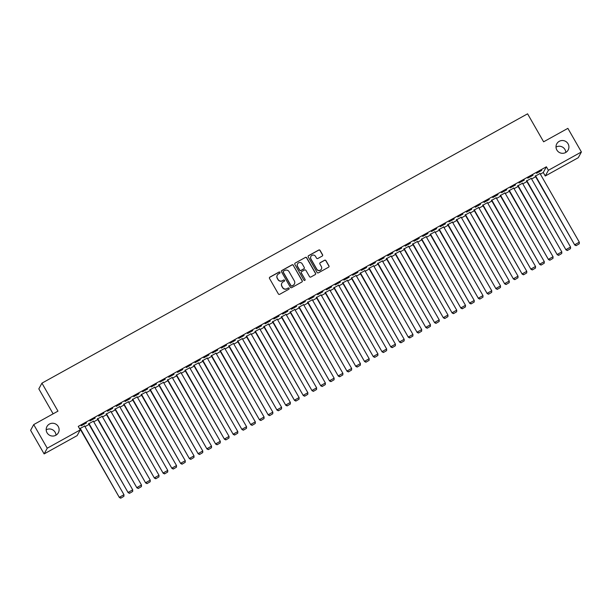 <?xml version="1.0" encoding="UTF-8"?>
<svg xmlns="http://www.w3.org/2000/svg" width="612" height="612" viewBox="0 0 612 612"><rect width="100%" height="100%" fill="white"/><g stroke="black" fill="none" stroke-linecap="round" stroke-linejoin="round"><path stroke-width="0.92" d="M279.952 272.325A0.696 0.689 28.6 0 0 279.011 272.057L269.877 277.121A0.995 0.979 28.6 0 0 269.51 278.452L278.361 293.913A0.995 0.979 28.6 0 0 279.715 294.296L288.841 289.231A0.696 0.689 28.6 0 0 289.101 288.29A0.696 0.689 28.6 0 0 288.153 288.022L286.974 288.68A3.182 3.129 28.6 0 1 282.652 287.456L281.91 286.171A3.182 3.129 28.6 0 1 283.088 281.895L284.274 281.245A0.696 0.689 28.6 0 0 284.526 280.311A0.696 0.689 28.6 0 0 283.586 280.044L282.4 280.694A3.182 3.129 28.6 0 1 278.077 279.477L277.335 278.185A3.182 3.129 28.6 0 1 278.514 273.916L279.699 273.258A0.696 0.689 28.6 0 0 279.952 272.325M279.913 273.067A0.696 0.689 28.6 0 0 278.927 272.21L269.793 277.274A0.995 0.979 28.6 0 0 269.456 277.58M289.063 289.032A0.696 0.689 28.6 0 0 288.068 288.183L286.974 288.68M284.488 281.046A0.696 0.689 28.6 0 0 283.501 280.197L282.4 280.694M556.859 150.024A6.48 6.38 28.6 0 0 568.15 150.017A6.48 6.38 28.6 0 0 562.374 140.515A6.48 6.38 28.6 0 0 556.859 150.024M565.802 152.442A6.48 6.38 28.6 0 0 556.017 147.11M47.04 432.761A6.48 6.38 28.6 0 0 58.339 432.753A6.48 6.38 28.6 0 0 52.563 423.244A6.48 6.38 28.6 0 0 47.04 432.761M55.983 435.17A6.48 6.38 28.6 0 0 46.198 429.838M322.21 256.076A0.995 0.979 28.6 0 0 322.578 254.737L320.091 250.4A0.995 0.979 28.6 0 0 318.745 250.025L308.601 255.648A0.995 0.979 28.6 0 0 308.234 256.979L317.085 272.439A0.995 0.979 28.6 0 0 318.431 272.822L328.575 267.192A0.995 0.979 28.6 0 0 328.942 265.86L325.944 260.62A0.995 0.979 28.6 0 0 324.589 260.238L320.252 262.647A0.995 0.979 28.6 0 0 319.885 263.979L321.369 266.58A2.655 2.616 28.6 0 1 319.112 270.481A2.655 2.616 28.6 0 1 316.771 269.127L310.95 258.952A2.655 2.616 28.6 0 1 313.206 255.051A2.655 2.616 28.6 0 1 315.547 256.405L316.519 258.103A0.995 0.979 28.6 0 0 317.865 258.478L322.21 256.076M540.342 174.122L543.272 172.5L546.386 166.785L78.252 426.403L80.249 429.899L77.143 435.614L44.125 453.92L47.239 448.206L80.249 429.899M546.386 166.785L548.39 170.289L581.4 151.975L578.286 157.689L545.277 175.996L548.39 170.289M44.125 453.92L30.6 430.305L33.714 424.59L57.972 411.142L41.937 383.15L527.582 113.817L543.617 141.808L567.875 128.359L581.4 151.975M33.714 424.59L47.239 448.206M293.362 265.226A0.995 0.979 28.6 0 0 292.008 264.843L281.864 270.473A0.995 0.979 28.6 0 0 281.497 271.805L290.348 287.265A0.995 0.979 28.6 0 0 291.702 287.64L301.846 282.017A0.995 0.979 28.6 0 0 302.213 280.686L293.278 265.378A0.995 0.979 28.6 0 0 291.924 265.004L281.78 270.626A0.995 0.979 28.6 0 0 281.451 270.932M295.236 263.061L305.373 257.43A0.995 0.979 28.6 0 1 306.727 257.813L315.578 273.273A0.995 0.979 28.6 0 1 315.211 274.604L310.873 277.014A0.995 0.979 28.6 0 1 309.519 276.632L305.931 270.366A0.995 0.979 28.6 0 0 304.577 269.984L301.701 271.575A0.995 0.979 28.6 0 0 301.334 272.914L305.067 279.439A0.696 0.689 28.6 0 1 304.478 280.464A0.696 0.689 28.6 0 1 303.866 280.105L294.862 264.392A0.995 0.979 28.6 0 1 295.236 263.061L305.373 257.43M41.937 383.15L38.824 388.857L53.122 413.827M533.044 175.239L527.789 178.153L532.922 175.032M531.247 178.383L526.542 180.991M515.526 184.946L510.27 187.861L515.411 184.748M513.736 188.098L509.031 190.707M498.015 194.662L492.759 197.577L497.9 194.455M496.217 197.806L491.512 200.422M480.504 204.37L475.249 207.284L480.382 204.171M478.706 207.522L474.002 210.13M462.986 214.085L457.73 217L462.871 213.879M461.196 217.237L456.491 219.846M445.475 223.801L440.219 226.715L445.36 223.594M443.677 226.945L438.972 229.554M427.956 233.509L422.708 236.423L427.842 233.31M426.166 236.66L421.461 239.269M410.445 243.224L405.19 246.139L410.331 243.018M408.655 246.368L403.951 248.985M392.935 252.94L387.679 255.847L392.82 252.733M391.137 256.084L386.432 258.692M375.416 262.647L370.168 265.562L375.301 262.441M373.626 265.799L368.921 268.408M357.905 272.363L352.65 275.278L357.791 272.156M356.115 275.507L351.41 278.116M340.394 282.071L335.139 284.985L340.272 281.872M338.597 285.223L333.892 287.831M322.876 291.786L317.628 294.701L322.761 291.58M321.086 294.938L316.381 297.547M305.365 301.502L300.11 304.409L305.25 301.295M303.575 304.646L298.87 307.255M287.854 311.21L282.599 314.124L287.732 311.003M286.056 314.361L281.352 316.97M270.336 320.925L265.088 323.84L270.221 320.719M268.546 324.069L263.841 326.686M252.825 330.633L247.569 333.548L252.71 330.434M251.035 333.785L246.33 336.393M235.314 340.349L230.058 343.263L235.192 340.142M233.516 343.5L228.812 346.109M217.796 350.064L212.548 352.979L217.681 349.857M216.005 353.208L211.301 355.817M200.285 359.772L195.029 362.687L200.17 359.573M198.495 362.924L193.79 365.532M182.774 369.487L177.518 372.402L182.651 369.281M180.976 372.632L176.271 375.248M165.255 379.195L160.007 382.11L165.141 378.996M163.465 382.347L158.76 384.956M147.744 388.911L142.489 391.825L147.63 388.704M145.954 392.062L141.242 394.671M130.234 398.626L124.978 401.541L130.111 398.42M128.436 401.77L123.731 404.379M112.715 408.334L107.467 411.249L112.6 408.135M110.925 411.486L106.22 414.094M95.204 418.05L89.949 420.964L95.09 417.843M93.414 421.194L88.702 423.81M84.992 426.648L89.046 424.399M93.751 421.79L97.805 419.541M102.51 416.933L106.557 414.684M111.262 412.075L115.316 409.833M120.021 407.225L124.075 404.976M128.78 402.367L132.827 400.118M137.532 397.509L141.586 395.26M146.291 392.652L150.345 390.402M155.05 387.794L159.097 385.552M163.802 382.944L167.856 380.695M172.561 378.086L176.616 375.837M181.32 373.228L185.367 370.979M190.072 368.37L194.126 366.121M198.831 363.513L202.886 361.271M207.59 358.655L211.637 356.413M216.342 353.805L220.397 351.556M225.101 348.947L229.156 346.698M233.861 344.089L237.907 341.84M242.612 339.232L246.667 336.99M251.371 334.374L255.426 332.132M260.131 329.524L264.177 327.275M268.882 324.666L272.937 322.417M277.641 319.808L281.696 317.559M286.401 314.95L290.448 312.709M295.152 310.093L299.207 307.851M303.912 305.243L307.966 302.994M312.671 300.385L316.718 298.136M321.422 295.527L325.477 293.278M330.182 290.669L334.236 288.428M338.941 285.812L342.988 283.57M347.692 280.962L351.747 278.712M356.452 276.104L360.506 273.855M365.211 271.246L369.258 268.997M373.963 266.388L378.017 264.139M382.722 261.531L386.776 259.289M391.481 256.68L395.528 254.431M400.233 251.823L404.287 249.574M408.992 246.965L413.046 244.716M417.751 242.107L421.798 239.858M426.503 237.249L430.557 235.008M435.262 232.399L439.317 230.15M444.021 227.542L448.068 225.292M452.773 222.684L456.827 220.435M461.532 217.826L465.587 215.577M470.291 212.968L474.338 210.727M479.043 208.111L483.098 205.869M487.802 203.261L491.857 201.011M496.562 198.403L500.608 196.154M505.313 193.545L509.368 191.296M514.072 188.687L518.127 186.446M522.832 183.83L526.878 181.588M531.591 178.979L535.638 176.73M84.762 425.99L79.591 428.752M86.445 422.907L81.197 425.822L86.33 422.701M102.166 416.344L97.461 418.952M103.964 413.192L98.708 416.106L103.841 412.985M119.684 406.628L114.972 409.237M121.474 403.484L116.219 406.391L121.36 403.277M137.195 396.913L132.49 399.529M138.985 393.768L133.737 396.683L138.87 393.562M154.706 387.205L150.001 389.813M156.504 384.053L151.248 386.968L156.381 383.854M172.224 377.489L167.52 380.098M174.015 374.345L168.759 377.26L173.9 374.139M189.735 367.781L185.031 370.39M191.525 364.63L186.278 367.544L191.411 364.423M207.246 358.066L202.541 360.675M209.044 354.914L203.788 357.829L208.922 354.715M224.765 348.35L220.06 350.967M226.555 345.206L221.299 348.121L226.44 345M242.275 338.643L237.571 341.251M244.066 335.491L238.818 338.405L243.951 335.292M259.786 328.927L255.082 331.536M261.584 325.783L256.329 328.698L261.462 325.576M277.305 319.219L272.6 321.828M279.095 316.067L273.839 318.982L278.98 315.861M294.816 309.504L290.111 312.112M296.606 306.352L291.358 309.267L296.491 306.153M312.327 299.788L307.622 302.397M314.124 296.644L308.869 299.559L314.002 296.438M329.845 290.08L325.14 292.689M331.635 286.929L326.38 289.843L331.52 286.722M347.356 280.365L342.651 282.974M349.146 277.221L343.898 280.128L349.031 277.014M364.867 270.657L360.162 273.266M366.665 267.505L361.409 270.42L366.542 267.299M382.385 260.942L377.68 263.55M384.175 257.79L378.92 260.704L384.061 257.591M399.896 251.226L395.191 253.835M401.686 248.082L396.438 250.997L401.571 247.875M417.407 241.518L412.702 244.127M419.205 238.366L413.949 241.281L419.09 238.16M434.925 231.803L430.221 234.411M436.716 228.658L431.46 231.565L436.601 228.452M452.436 222.087L447.732 224.703M454.226 218.943L448.978 221.858L454.112 218.736M469.947 212.379L465.242 214.988M471.745 209.227L466.489 212.142L471.63 209.029M487.466 202.664L482.761 205.272M489.256 199.52L484 202.434L489.141 199.313M504.977 192.956L500.272 195.565M506.774 189.804L501.519 192.719L506.652 189.598M522.487 183.24L517.783 185.849M524.285 180.089L519.03 183.003L524.17 179.89M540.006 173.525L535.301 176.141M541.796 170.381L536.54 173.295L541.681 170.174M543.272 172.5L545.277 175.996M277.259 275.216A3.182 3.129 28.6 0 0 277.251 278.338L277.335 278.185M282.316 280.854A3.182 3.129 28.6 0 1 277.993 279.63L277.251 278.338M281.826 283.203A3.182 3.129 28.6 0 0 281.826 286.324L281.91 286.171M286.89 288.833A3.182 3.129 28.6 0 1 282.568 287.617L281.826 286.324M302.183 281.711A0.995 0.979 28.6 0 0 302.129 280.839L293.278 265.378M283.501 271.147A0.696 0.689 28.6 0 0 283.241 272.08L291.014 285.651A0.696 0.689 28.6 0 0 291.962 285.919L293.209 285.223A3.182 3.129 28.6 0 0 294.38 280.954L289.071 271.682A3.182 3.129 28.6 0 0 284.748 270.458L283.501 271.147M283.195 271.498A0.696 0.689 28.6 0 0 283.157 272.241L283.241 272.08M294.38 284.075A3.182 3.129 28.6 0 1 293.125 285.383L291.878 286.072A0.696 0.689 28.6 0 1 290.93 285.804L283.157 272.241M315.547 274.298A0.995 0.979 28.6 0 0 315.494 273.426L306.643 257.973A0.995 0.979 28.6 0 0 305.289 257.591M301.28 272.042A0.995 0.979 28.6 0 0 301.249 273.067L305.067 279.439M305.028 280.181A0.696 0.689 28.6 0 0 304.983 279.592M302.206 263.856A2.655 2.616 28.6 0 0 297.57 263.864A2.655 2.616 28.6 0 0 297.608 266.411L299.658 269.991A0.995 0.979 28.6 0 0 301.012 270.374L303.889 268.783A0.995 0.979 28.6 0 0 304.256 267.444L302.206 263.856M297.531 263.94A2.655 2.616 28.6 0 0 297.524 266.564L297.608 266.411M304.225 268.469A0.995 0.979 28.6 0 1 303.804 268.936L300.928 270.527A0.995 0.979 28.6 0 1 299.574 270.152L297.524 266.564M310.873 256.482A2.655 2.616 28.6 0 0 310.865 259.106L310.95 258.952M321.361 269.203A2.655 2.616 28.6 0 1 316.687 269.28L310.865 259.106M328.912 266.886A0.995 0.979 28.6 0 0 328.858 266.013L325.859 260.773A0.995 0.979 28.6 0 0 324.505 260.391L320.168 262.8A0.995 0.979 28.6 0 0 319.831 263.106M322.547 255.77A0.995 0.979 28.6 0 0 322.493 254.89L320.007 250.56A0.995 0.979 28.6 0 0 318.661 250.178L308.517 255.801A0.995 0.979 28.6 0 0 308.18 256.107M79.828 428.461L119.386 497.525L80.157 428.278M84.54 425.853L123.976 494.71L123.907 496.324L120.755 498.183L123.907 496.324M120.839 498.03L119.592 497.135L123.976 494.71M120.755 498.183L119.386 497.525M88.587 423.603L128.145 492.668L88.916 423.42M93.292 420.995L132.727 489.852L132.666 491.474L129.514 493.326L132.666 491.474M129.599 493.173L128.352 492.285L132.727 489.852M129.514 493.326L128.145 492.668M97.346 418.746L136.897 487.81L97.675 418.562M102.051 416.137L141.487 484.995L141.418 486.617L138.274 488.468L141.418 486.617M138.358 488.315L137.111 487.427L141.487 484.995M138.274 488.468L136.897 487.81M106.105 413.888L145.656 482.952L106.427 413.712M110.81 411.279L150.246 480.145L150.177 481.759L147.025 483.61L150.177 481.759M147.11 483.457L145.863 482.57L150.246 480.145M147.025 483.61L145.656 482.952M114.857 409.03L154.415 478.102L115.186 408.854M119.562 406.422L158.998 475.287L158.936 476.901L155.785 478.76L158.936 476.901M155.869 478.599L154.622 477.712L158.998 475.287M155.785 478.76L154.415 478.102M123.616 404.18L163.167 473.244L123.945 403.997M128.321 401.571L167.757 470.429L167.688 472.043L164.544 473.902L167.688 472.043M164.628 473.749L163.381 472.854L167.757 470.429M164.544 473.902L163.167 473.244M132.376 399.322L171.926 468.387L132.697 399.139M137.08 396.714L176.516 465.571L176.447 467.193L173.295 469.044L176.447 467.193M173.38 468.891L172.133 468.004L176.516 465.571M173.295 469.044L171.926 468.387M141.127 394.465L180.685 463.529L141.456 394.281M145.832 391.856L185.268 460.714L185.207 462.335L182.055 464.187L185.207 462.335M182.139 464.034L180.892 463.146L185.268 460.714M182.055 464.187L180.685 463.529M149.886 389.607L189.437 458.671L150.215 389.431M154.591 386.998L194.027 455.863L193.958 457.478L190.814 459.329L193.958 457.478M190.898 459.176L189.651 458.289L194.027 455.863M190.814 459.329L189.437 458.671M158.646 384.749L198.196 453.821L158.967 384.573M163.35 382.14L202.786 451.006L202.717 452.62L199.566 454.479L202.717 452.62M199.65 454.318L198.41 453.431L202.786 451.006M199.566 454.479L198.196 453.821M167.397 379.899L206.955 448.963L167.726 379.715M172.102 377.29L211.545 446.148L211.477 447.762L208.325 449.621L211.477 447.762M208.409 449.468L207.162 448.573L211.545 446.148M208.325 449.621L206.955 448.963M176.157 375.041L215.707 444.105L176.486 374.858M180.861 372.433L220.297 441.29L220.228 442.912L217.084 444.763L220.228 442.912M217.168 444.61L215.921 443.723L220.297 441.29M217.084 444.763L215.707 444.105M184.916 370.183L224.466 439.248L185.237 370M189.621 367.575L229.056 436.433L228.987 438.054L225.836 439.906L228.987 438.054M225.92 439.753L224.68 438.865L229.056 436.433M225.836 439.906L224.466 439.248M193.667 365.326L233.226 434.39L193.996 365.15M198.372 362.717L237.816 431.582L237.747 433.197L234.595 435.048L237.747 433.197M234.679 434.895L233.432 434.007L237.816 431.582M234.595 435.048L233.226 434.39M202.427 360.468L241.977 429.54L202.756 360.292M207.131 357.859L246.567 426.725L246.498 428.339L243.354 430.19L246.498 428.339M243.438 430.037L242.191 429.15L246.567 426.725M243.354 430.19L241.977 429.54M211.186 355.618L250.736 424.682L211.507 355.434M215.891 353.002L255.326 421.867L255.258 423.481L252.106 425.34L255.258 423.481M252.19 425.187L250.951 424.292L255.326 421.867M252.106 425.34L250.736 424.682M219.938 350.76L259.496 419.824L220.266 350.577M224.642 348.151L264.086 417.009L264.017 418.631L260.865 420.482L264.017 418.631M260.949 420.329L259.702 419.442L264.086 417.009M260.865 420.482L259.496 419.824M228.697 345.902L268.247 414.967L229.026 345.719M233.402 343.294L272.837 412.151L272.768 413.773L269.624 415.624L272.768 413.773M269.708 415.472L268.461 414.584L272.837 412.151M269.624 415.624L268.247 414.967M237.456 341.045L277.007 410.109L237.777 340.861M242.161 338.436L281.597 407.301L281.528 408.915L278.376 410.767L281.528 408.915M278.46 410.614L277.221 409.726L281.597 407.301M278.376 410.767L277.007 410.109M246.208 336.187L285.766 405.259L246.537 336.011M250.912 333.578L290.356 402.444L290.287 404.058L287.135 405.909L290.287 404.058M287.219 405.756L285.972 404.869L290.356 402.444M287.135 405.909L285.766 405.259M254.967 331.337L294.517 400.401L255.296 331.153M259.672 328.721L299.107 397.586L299.038 399.2L295.894 401.059L299.038 399.2M295.978 400.898L294.732 400.011L299.107 397.586M295.894 401.059L294.517 400.401M263.726 326.479L303.277 395.543L264.047 326.295M268.431 323.87L307.867 392.728L307.798 394.342L304.646 396.201L307.798 394.342M304.73 396.048L303.491 395.161L307.867 392.728M304.646 396.201L303.277 395.543M272.478 321.621L312.036 390.685L272.807 321.438M277.182 319.013L316.626 387.87L316.557 389.492L313.405 391.343L316.557 389.492M313.489 391.19L312.242 390.303L316.626 387.87M313.405 391.343L312.036 390.685M281.237 316.764L320.787 385.828L281.566 316.58M285.942 314.155L325.377 383.013L325.309 384.634L322.164 386.486L325.309 384.634M322.249 386.333L321.002 385.445L325.377 383.013M322.164 386.486L320.787 385.828M289.996 311.906L329.547 380.978L290.317 311.73M294.701 309.297L334.137 378.162L334.068 379.777L330.916 381.628L334.068 379.777M331 381.475L329.761 380.588L334.137 378.162M330.916 381.628L329.547 380.978M298.748 307.056L338.306 376.12L299.077 306.872M303.453 304.439L342.896 373.305L342.827 374.919L339.675 376.778L342.827 374.919M339.759 376.617L338.512 375.73L342.896 373.305M339.675 376.778L338.306 376.12M307.507 302.198L347.058 371.262L307.836 302.014M312.212 299.589L351.648 368.447L351.579 370.061L348.435 371.92L351.579 370.061M348.519 371.767L347.272 370.872L351.648 368.447M348.435 371.92L347.058 371.262M316.266 297.34L355.817 366.404L316.588 297.157M320.971 294.732L360.407 363.589L360.338 365.211L357.186 367.062L360.338 365.211M357.27 366.909L356.031 366.022L360.407 363.589M357.186 367.062L355.817 366.404M325.018 292.482L364.576 361.547L325.347 292.299M329.723 289.874L369.166 358.731L369.097 360.353L365.945 362.205L369.097 360.353M366.03 362.052L364.783 361.164L369.166 358.731M365.945 362.205L364.576 361.547M333.777 287.625L373.328 356.697L334.106 287.449M338.482 285.016L377.918 353.881L377.849 355.495L374.705 357.347L377.849 355.495M374.789 357.194L373.542 356.306L377.918 353.881M374.705 357.347L373.328 356.697M342.536 282.775L382.087 351.839L342.858 282.591M347.241 280.158L386.677 349.024L386.608 350.638L383.456 352.497L386.608 350.638M383.54 352.336L382.301 351.449L386.677 349.024M383.456 352.497L382.087 351.839M351.288 277.917L390.846 346.981L351.617 277.733M355.993 275.308L395.436 344.166L395.367 345.78L392.216 347.639L395.367 345.78M392.3 347.486L391.053 346.591L395.436 344.166M392.216 347.639L390.846 346.981M360.047 273.059L399.598 342.123L360.376 272.875M364.752 270.45L404.188 339.308L404.119 340.93L400.975 342.781L404.119 340.93M401.059 342.628L399.812 341.741L404.188 339.308M400.975 342.781L399.598 342.123M368.807 268.201L408.357 337.266L369.128 268.018M373.511 265.593L412.947 334.45L412.878 336.072L409.726 337.923L412.878 336.072M409.811 337.77L408.571 336.883L412.947 334.45M409.726 337.923L408.357 337.266M377.558 263.344L417.116 332.408L377.887 263.168M382.263 260.735L421.706 329.6L421.637 331.214L418.486 333.066L421.637 331.214M418.57 332.913L417.323 332.025L421.706 329.6M418.486 333.066L417.116 332.408M386.317 258.493L425.868 327.558L386.646 258.31M391.022 255.877L430.458 324.743L430.389 326.357L427.245 328.216L430.389 326.357M427.329 328.055L426.082 327.168L430.458 324.743M427.245 328.216L425.868 327.558M395.077 253.636L434.627 322.7L395.398 253.452M399.781 251.027L439.217 319.885L439.148 321.499L435.996 323.358L439.148 321.499M436.081 323.205L434.841 322.31L439.217 319.885M435.996 323.358L434.627 322.7M403.828 248.778L443.386 317.842L404.157 248.594M408.533 246.169L447.976 315.027L447.908 316.649L444.756 318.5L447.908 316.649M444.84 318.347L443.593 317.46L447.976 315.027M444.756 318.5L443.386 317.842M412.587 243.92L452.138 312.984L412.916 243.737M417.292 241.312L456.728 310.169L456.659 311.791L453.515 313.642L456.659 311.791M453.599 313.489L452.352 312.602L456.728 310.169M453.515 313.642L452.138 312.984M421.347 239.062L460.897 308.127L421.668 238.887M426.051 236.454L465.487 305.319L465.418 306.933L462.267 308.785L465.418 306.933M462.351 308.632L461.111 307.744L465.487 305.319M462.267 308.785L460.897 308.127M430.098 234.205L469.656 303.277L430.427 234.029M434.803 231.596L474.246 300.461L474.178 302.076L471.026 303.935L474.178 302.076M471.11 303.774L469.863 302.886L474.246 300.461M471.026 303.935L469.656 303.277M438.858 229.355L478.408 298.419L439.187 229.171M443.562 226.746L482.998 295.604L482.929 297.218L479.785 299.077L482.929 297.218M479.869 298.924L478.622 298.029L482.998 295.604M479.785 299.077L478.408 298.419M447.617 224.497L487.167 293.561L447.938 224.313M452.322 221.888L491.757 290.746L491.688 292.368L488.537 294.219L491.688 292.368M488.621 294.066L487.382 293.179L491.757 290.746M488.537 294.219L487.167 293.561M456.368 219.639L495.927 288.703L456.697 219.456M461.073 217.03L500.517 285.888L500.448 287.51L497.296 289.361L500.448 287.51M497.38 289.208L496.133 288.321L500.517 285.888M497.296 289.361L495.927 288.703M465.128 214.781L504.678 283.846L465.457 214.605M469.832 212.173L509.268 281.038L509.199 282.652L506.055 284.503L509.199 282.652M506.139 284.351L504.892 283.463L509.268 281.038M506.055 284.503L504.678 283.846M473.887 209.924L513.437 278.995L474.208 209.748M478.592 207.315L518.027 276.18L517.959 277.794L514.807 279.653L517.959 277.794M514.891 279.493L513.652 278.605L518.027 276.18M514.807 279.653L513.437 278.995M482.638 205.074L522.197 274.138L482.967 204.89M487.343 202.465L526.787 271.323L526.718 272.937L523.566 274.796L526.718 272.937M523.65 274.643L522.403 273.748L526.787 271.323M523.566 274.796L522.197 274.138M491.398 200.216L530.956 269.28L491.727 200.032M496.103 197.607L535.538 266.465L535.469 268.087L532.325 269.938L535.469 268.087M532.409 269.785L531.162 268.897L535.538 266.465M532.325 269.938L530.956 269.28M500.157 195.358L539.707 264.422L500.478 195.174M504.862 192.749L544.298 261.607L544.229 263.229L541.077 265.08L544.229 263.229M541.161 264.927L539.922 264.04L544.298 261.607M541.077 265.08L539.707 264.422M508.909 190.5L548.467 259.565L509.238 190.317M513.621 187.892L553.057 256.757L552.988 258.371L549.836 260.222L552.988 258.371M549.92 260.069L548.673 259.182L553.057 256.757M549.836 260.222L548.467 259.565M517.668 185.643L557.226 254.714L517.997 185.467M522.373 183.034L561.808 251.899L561.74 253.513L558.595 255.365L561.74 253.513M558.679 255.212L557.433 254.324L561.808 251.899M558.595 255.365L557.226 254.714M526.427 180.792L565.978 249.857L526.756 180.609M531.132 178.176L570.568 247.041L570.499 248.656L567.347 250.515L570.499 248.656M567.431 250.362L566.192 249.467L570.568 247.041M567.347 250.515L565.978 249.857M535.179 175.935L574.737 244.999L535.508 175.751M539.891 173.326L579.327 242.184L579.258 243.805L576.106 245.657L579.258 243.805M576.19 245.504L574.943 244.616L579.327 242.184M576.106 245.657L574.737 244.999"/></g></svg>
